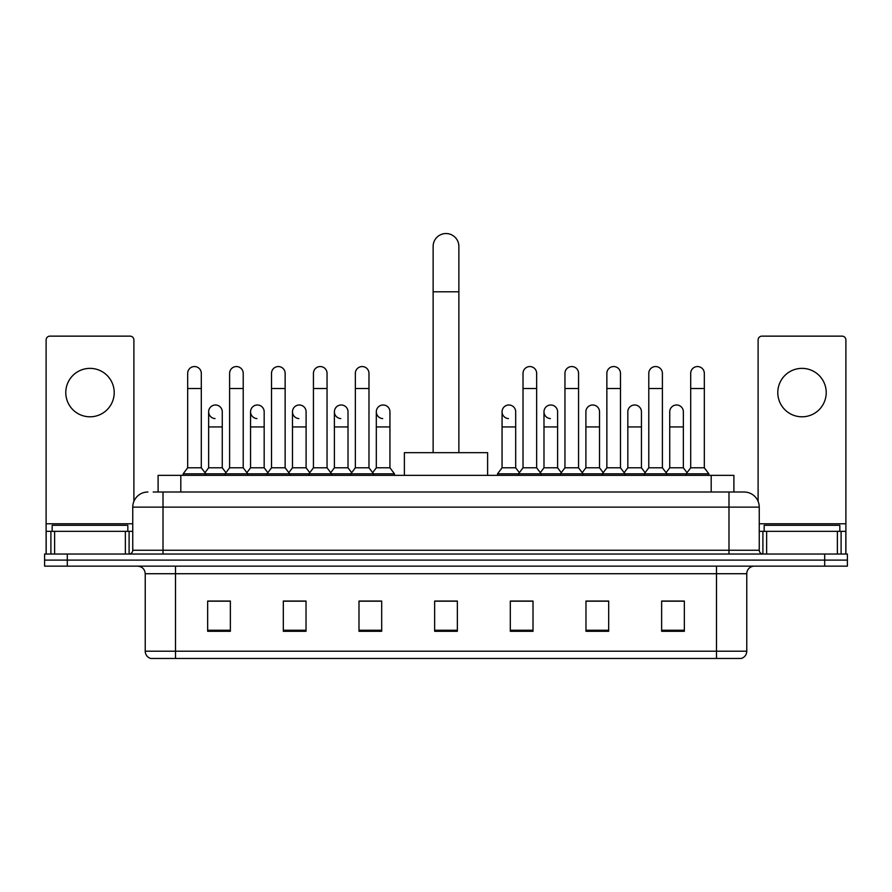 <?xml version="1.0" encoding="UTF-8"?>
<svg xmlns="http://www.w3.org/2000/svg" width="892" height="892" viewBox="0 0 892 892"><rect width="100%" height="100%" fill="white"/><g stroke="black" fill="none" stroke-linecap="round" stroke-linejoin="round"><path stroke-width="1.34" d="M158.107 492.005L158.107 475.358L733.893 475.358L733.893 492.005M153.524 492.005L744.118 492.005A15.131 15.131 0 0 1 759.248 507.135L759.248 550.264C759.449 552.538 760.72 553.798 763.039 554.043M153.179 492.005L163.013 492.005L163.013 507.135L132.752 507.135L132.752 550.264A3.78 3.78 0 0 1 128.961 554.043M147.882 492.005A15.131 15.131 0 0 0 132.752 507.135M67.301 554.043L44.6 554.043L44.6 560.098L67.301 560.098L44.6 560.098L44.6 566.152L67.301 566.152L67.301 560.098L824.699 560.098L67.301 560.098L67.301 554.043L824.699 554.043L824.699 560.098L847.4 560.098L824.699 560.098L824.699 566.152L67.301 566.152M824.699 566.152L847.4 566.152L847.4 554.043L824.699 554.043M759.248 507.135L728.987 507.135L728.987 492.005L744.118 492.005M746.771 651.205C746.559 654.828 744.742 657.248 741.319 658.463L716.499 658.463L716.499 651.205L746.771 651.205L746.771 573.723A7.571 7.571 0 0 1 754.331 566.152M716.499 658.463L150.681 658.463A7.571 7.571 0 0 1 145.229 651.205L145.229 573.723C144.783 569.129 142.263 566.61 137.669 566.152M684.342 631.302L684.342 601.041L661.641 601.041L661.641 631.302L684.342 631.302M608.678 631.302L608.678 601.041L585.977 601.041L585.977 631.302L608.678 631.302M533.015 631.302L533.015 601.041L510.313 601.041L510.313 631.302L533.015 631.302M230.359 631.302L230.359 601.041L207.658 601.041L207.658 631.302L230.359 631.302M306.023 631.302L306.023 601.041L283.322 601.041L283.322 631.302L306.023 631.302M381.687 631.302L381.687 601.041L358.985 601.041L358.985 631.302L381.687 631.302M457.351 631.302L457.351 601.041L434.649 601.041L434.649 631.302L457.351 631.302M606.103 601.186L600.283 601.186M661.641 601.186L684.119 601.186M668.978 601.186L663.157 601.186M375.554 601.186L369.734 601.186M291.717 601.186L285.897 601.186M228.843 601.186L223.022 601.186M207.881 601.186L230.359 601.186M522.266 601.186L516.446 601.186M457.351 601.186L434.649 601.186M381.687 601.186L358.985 601.186M306.023 601.186L283.322 601.186M533.015 601.186L510.313 601.186M608.678 601.186L585.977 601.186M127.835 531.353L127.835 525.299L52.171 525.299L52.171 531.353M90.003 368.374A24.218 24.218 0 0 0 65.785 392.58A24.218 24.218 0 0 0 90.003 416.798A24.218 24.218 0 0 0 114.209 392.58A24.218 24.218 0 0 0 90.003 368.374M125.371 554.043L125.371 531.353L54.624 531.353L54.624 554.043M133.889 501.382L133.889 339.919A3.78 3.78 0 0 0 130.098 336.139L49.896 336.139A3.78 3.78 0 0 0 46.116 339.919L46.116 531.353L54.624 531.353M125.371 531.353L132.752 531.353M46.116 554.043L46.116 531.353M433.133 452.657L433.133 246.393A12.867 12.867 0 0 1 446 233.537A12.867 12.867 0 0 1 458.867 246.393A12.867 12.867 0 0 0 446 233.537M458.867 452.657L458.867 246.393M487.612 475.358L487.612 452.657L404.388 452.657L404.388 475.358M187.677 388.499L201.302 388.499L201.302 467.787L187.677 467.787L187.677 373.358A6.813 6.813 0 0 1 194.924 366.567A6.813 6.813 0 0 1 201.302 373.358A6.813 6.813 0 0 0 194.924 366.567M187.677 467.787L183.139 473.842L183.139 475.358M201.302 467.787L205.84 473.842L183.139 473.842M229.601 467.787L229.601 388.499L243.215 388.499L243.215 467.787L229.601 467.787L225.063 473.842L205.84 473.842L205.84 475.358M229.601 388.499L229.601 373.358A6.813 6.813 0 0 1 236.837 366.567A6.813 6.813 0 0 1 243.215 373.358A6.813 6.813 0 0 0 236.837 366.567M243.215 467.787L247.764 473.842L225.063 473.842L225.063 475.358M271.514 467.787L271.514 388.499L285.139 388.499L285.139 467.787L271.514 467.787L266.976 473.842L247.764 473.842L247.764 475.358M271.514 388.499L271.514 373.358A6.813 6.813 0 0 1 278.75 366.567A6.813 6.813 0 0 1 285.139 373.358A6.813 6.813 0 0 0 278.75 366.567M285.139 467.787L289.677 473.842L266.976 473.842L266.976 475.358M313.438 467.787L313.438 388.499L327.052 388.499L327.052 467.787L313.438 467.787L308.9 473.842L289.677 473.842L289.677 475.358M313.438 388.499L313.438 373.358A6.813 6.813 0 0 1 320.674 366.567A6.813 6.813 0 0 1 327.052 373.358A6.813 6.813 0 0 0 320.674 366.567M327.052 467.787L331.59 473.842L308.9 473.842L308.9 475.358M355.351 467.787L355.351 388.499L368.976 388.499L368.976 467.787L355.351 467.787L350.812 473.842L331.59 473.842L331.59 475.358M355.351 388.499L355.351 373.358A6.813 6.813 0 0 1 362.587 366.567A6.813 6.813 0 0 1 368.976 373.358A6.813 6.813 0 0 0 362.587 366.567M368.976 467.787L373.514 473.842L350.812 473.842L350.812 475.358M389.938 467.787L389.938 426.933L376.312 426.933L376.312 467.787L389.938 467.787L394.476 473.842L373.514 473.842L373.514 475.358M523.024 388.499L536.649 388.499L536.649 467.787L523.024 467.787L523.024 373.358A6.813 6.813 0 0 1 530.261 366.567A6.813 6.813 0 0 1 536.649 373.358A6.813 6.813 0 0 0 530.261 366.567M523.024 467.787L518.486 473.842L518.486 475.358M536.649 467.787L541.188 473.842L497.524 473.842L497.524 475.358M564.948 467.787L564.948 388.499L578.562 388.499L578.562 467.787L564.948 467.787L560.41 473.842L541.188 473.842L541.188 475.358M564.948 388.499L564.948 373.358A6.813 6.813 0 0 1 572.185 366.567A6.813 6.813 0 0 1 578.562 373.358A6.813 6.813 0 0 0 572.185 366.567M578.562 467.787L583.1 473.842L560.41 473.842L560.41 475.358M606.861 467.787L606.861 388.499L620.486 388.499L620.486 467.787L606.861 467.787L602.323 473.842L583.1 473.842L583.1 475.358M606.861 388.499L606.861 373.358A6.813 6.813 0 0 1 614.097 366.567A6.813 6.813 0 0 1 620.486 373.358A6.813 6.813 0 0 0 614.097 366.567M620.486 467.787L625.024 473.842L602.323 473.842L602.323 475.358M648.785 467.787L648.785 388.499L662.399 388.499L662.399 467.787L648.785 467.787L644.236 473.842L625.024 473.842L625.024 475.358M648.785 388.499L648.785 373.358A6.813 6.813 0 0 1 656.021 366.567A6.813 6.813 0 0 1 662.399 373.358A6.813 6.813 0 0 0 656.021 366.567M662.399 467.787L666.937 473.842L644.236 473.842L644.236 475.358M690.698 467.787L690.698 388.499L704.323 388.499L704.323 467.787L690.698 467.787L686.16 473.842L666.937 473.842L666.937 475.358M690.698 388.499L690.698 373.358A6.813 6.813 0 0 1 697.934 366.567A6.813 6.813 0 0 1 704.323 373.358A6.813 6.813 0 0 0 697.934 366.567M704.323 467.787L708.861 473.842L686.16 473.842L686.16 475.358M708.861 473.842L708.861 475.358M215.028 418.593A6.813 6.813 0 0 1 208.639 411.803A6.813 6.813 0 0 1 215.875 405.001A6.813 6.813 0 0 1 222.264 411.803L222.264 426.933L208.639 426.933L208.639 411.803M222.264 426.933L222.264 467.787L208.639 467.787L208.639 426.933M208.639 467.787L204.97 472.682M222.264 467.787L225.932 472.682M256.941 418.593A6.813 6.813 0 0 1 250.563 411.803A6.813 6.813 0 0 1 257.799 405.001A6.813 6.813 0 0 1 264.177 411.803L264.177 426.933L250.563 426.933L250.563 411.803M264.177 426.933L264.177 467.787L250.563 467.787L250.563 426.933M250.563 467.787L246.894 472.682M264.177 467.787L267.845 472.682M298.853 418.593A6.813 6.813 0 0 1 292.476 411.803A6.813 6.813 0 0 1 299.712 405.001A6.813 6.813 0 0 1 306.101 411.803L306.101 426.933L292.476 426.933L292.476 411.803M306.101 426.933L306.101 467.787L292.476 467.787L292.476 426.933M292.476 467.787L288.807 472.682M306.101 467.787L309.769 472.682M340.777 418.593A6.813 6.813 0 0 1 334.4 411.803A6.813 6.813 0 0 1 341.636 405.001A6.813 6.813 0 0 1 348.014 411.803L348.014 426.933L334.4 426.933L334.4 411.803M348.014 426.933L348.014 467.787L334.4 467.787L334.4 426.933M334.4 467.787L330.72 472.682M348.014 467.787L351.682 472.682M382.69 418.593A6.813 6.813 0 0 1 376.312 411.803A6.813 6.813 0 0 1 383.549 405.001A6.813 6.813 0 0 1 389.938 411.803L389.938 426.933M376.312 467.787L372.644 472.682M394.476 473.842L394.476 475.358M508.451 418.593A6.813 6.813 0 0 1 502.062 411.803A6.813 6.813 0 0 1 509.31 405.001A6.813 6.813 0 0 1 515.688 411.803L515.688 426.933L502.062 426.933L502.062 411.803M515.688 426.933L515.688 467.787L502.062 467.787L502.062 426.933M502.062 467.787L497.524 473.842M515.688 467.787L519.356 472.682M550.364 418.593A6.813 6.813 0 0 1 543.986 411.803A6.813 6.813 0 0 1 551.223 405.001A6.813 6.813 0 0 1 557.6 411.803L557.6 426.933L543.986 426.933L543.986 411.803M557.6 426.933L557.6 467.787L543.986 467.787L543.986 426.933M543.986 467.787L540.318 472.682M557.6 467.787L561.28 472.682M585.899 411.803A6.813 6.813 0 0 1 593.147 405.001A6.813 6.813 0 0 1 599.524 411.803L599.524 426.933L585.899 426.933L585.899 411.803M599.524 426.933L599.524 467.787L585.899 467.787L585.899 426.933M585.899 467.787L582.231 472.682M599.524 467.787L603.193 472.682M627.823 411.803A6.813 6.813 0 0 1 635.059 405.001A6.813 6.813 0 0 1 641.437 411.803L641.437 426.933L627.823 426.933L627.823 411.803M641.437 426.933L641.437 467.787L627.823 467.787L627.823 426.933M627.823 467.787L624.155 472.682M641.437 467.787L645.106 472.682M669.736 411.803A6.813 6.813 0 0 1 676.972 405.001A6.813 6.813 0 0 1 683.361 411.803L683.361 426.933L669.736 426.933L669.736 411.803M683.361 426.933L683.361 467.787L669.736 467.787L669.736 426.933M669.736 467.787L666.068 472.682M683.361 467.787L687.03 472.682M801.997 368.374A24.218 24.218 0 0 0 777.791 392.58A24.218 24.218 0 0 0 801.997 416.798A24.218 24.218 0 0 0 826.215 392.58A24.218 24.218 0 0 0 801.997 368.374M837.376 554.043L837.376 531.353L766.629 531.353L766.629 554.043M845.884 554.043L845.884 531.353L845.884 554.043M837.376 531.353L845.884 531.353L845.884 339.919A3.78 3.78 0 0 0 842.104 336.139L761.902 336.139A3.78 3.78 0 0 0 758.111 339.919L758.111 501.382M759.248 531.353L766.629 531.353M839.829 531.353L839.829 525.299L764.165 525.299L764.165 531.353M180.808 492.005L180.808 475.358M711.192 492.005L711.192 475.358M163.013 554.043L163.013 550.264L759.248 550.264M132.752 550.264L163.013 550.264L163.013 507.135L728.987 507.135L728.987 554.043M716.499 566.152L716.499 573.723L145.229 573.723M746.771 573.723L716.499 573.723L716.499 651.205L175.501 651.205L175.501 658.463M145.229 651.205L175.501 651.205L175.501 566.152M457.351 630.254L434.649 630.254M381.687 630.254L358.985 630.254M306.023 630.254L283.322 630.254M230.359 630.254L207.658 630.254M533.015 630.254L510.313 630.254M608.678 630.254L585.977 630.254M684.342 630.254L661.641 630.254M132.752 523.782L46.116 523.782M129.095 531.353L129.095 554.043M46.172 531.353L46.172 554.043M50.9 554.043L50.9 531.353M433.133 291.796L458.867 291.796M845.884 523.782L759.248 523.782M845.828 554.043L845.828 531.353M841.1 531.353L841.1 554.043M762.905 554.043L762.905 531.353M201.302 388.499L201.302 373.358M243.215 388.499L243.215 373.358M285.139 388.499L285.139 373.358M327.052 388.499L327.052 373.358M368.976 388.499L368.976 373.358M536.649 388.499L536.649 373.358M578.562 388.499L578.562 373.358M620.486 388.499L620.486 373.358M662.399 388.499L662.399 373.358M704.323 388.499L704.323 373.358M376.312 426.933L376.312 411.803"/></g></svg>
